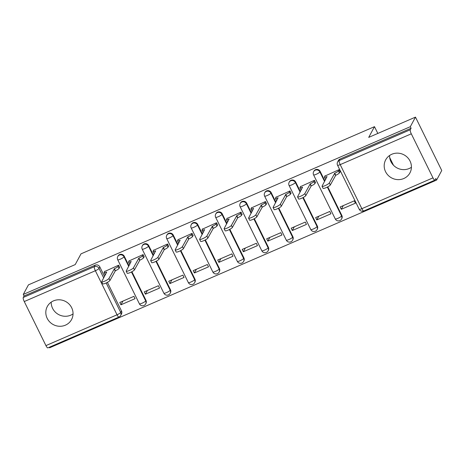 <?xml version="1.0" encoding="UTF-8"?>
<svg xmlns="http://www.w3.org/2000/svg" width="465" height="465" viewBox="0 0 465 465"><rect width="100%" height="100%" fill="white"/><g stroke="black" fill="none" stroke-linecap="round" stroke-linejoin="round"><path stroke-width="0.7" d="M128.997 265.846L124.306 256.314A3.528 3.36 -151.7 0 0 118.058 256L117.773 256.529A3.528 3.36 28.3 0 1 124.021 256.843L128.712 266.375M153.479 255.233L148.788 245.7A3.528 3.36 -151.7 0 0 142.54 245.386L142.255 245.915A3.528 3.36 28.3 0 1 148.504 246.229L153.194 255.762M177.961 244.625L173.271 235.092A3.528 3.36 -151.7 0 0 167.028 234.779L166.737 235.307A3.528 3.36 28.3 0 1 172.986 235.621L177.677 245.154M202.449 234.011L197.759 224.479A3.528 3.36 -151.7 0 0 191.51 224.165L191.225 224.694A3.528 3.36 28.3 0 1 197.474 225.008L202.159 234.54M226.932 223.403L222.241 213.871A3.528 3.36 -151.7 0 0 215.993 213.557L215.708 214.086A3.528 3.36 28.3 0 1 221.956 214.4L226.647 223.932M251.414 212.79L246.723 203.257A3.528 3.36 -151.7 0 0 240.475 202.943L240.19 203.472A3.528 3.36 28.3 0 1 246.438 203.786L251.129 213.319M275.896 202.182L271.205 192.65A3.528 3.36 -151.7 0 0 264.963 192.336L264.672 192.865A3.528 3.36 28.3 0 1 270.921 193.178L275.611 202.711M300.384 191.568L295.694 182.036A3.528 3.36 -151.7 0 0 289.445 181.722L289.16 182.251A3.528 3.36 28.3 0 1 295.409 182.565L300.094 192.097M324.866 180.961L320.176 171.428A3.528 3.36 -151.7 0 0 313.927 171.114L313.643 171.643A3.528 3.36 28.3 0 1 319.891 171.957L324.582 181.49M403.783 178.525A13.77 13.096 -151.7 0 0 409.927 172.916A13.77 13.096 -151.7 0 0 407.532 157.513A13.77 13.096 -151.7 0 0 391.832 154.246A13.77 13.096 -151.7 0 0 385.683 159.855A13.77 13.096 -151.7 0 0 388.077 175.258A13.77 13.096 -151.7 0 0 403.783 178.525M389.583 155.496A13.77 13.096 -151.7 0 0 409.171 168.522A13.77 13.096 -151.7 0 0 411.426 167.266M65.402 325.175A13.77 13.096 -151.7 0 0 71.552 319.565A13.77 13.096 -151.7 0 0 69.151 304.162A13.77 13.096 -151.7 0 0 53.452 300.89A13.77 13.096 -151.7 0 0 47.308 306.499A13.77 13.096 -151.7 0 0 49.703 321.908A13.77 13.096 -151.7 0 0 65.402 325.175M51.202 302.145A13.77 13.096 -151.7 0 0 70.796 315.165A13.77 13.096 -151.7 0 0 73.046 313.916M49.284 347.262L49.557 347.82L436.589 180.083L435.827 178.531L435.019 180.019A3.528 0.872 66.6 0 1 434.891 180.147A3.528 0.872 66.6 0 1 432.973 177.868L411.293 133.815L340.2 164.627L361.875 208.68L432.973 177.868M415.478 117.122L410.322 126.695L23.285 294.426L28.446 284.853L75.22 264.585L80.997 253.855L374.488 126.66L368.71 137.39L415.478 117.122L441.75 170.51L436.589 180.083M45.942 345.605L117.035 314.788A3.528 0.872 66.6 0 0 118.959 317.066L47.86 347.878A3.528 0.872 -113.4 0 1 45.942 345.605L24.261 301.553A3.528 0.872 -113.4 0 1 23.25 297.478L24.052 295.984L95.151 265.172A3.528 3.36 28.3 0 1 99.824 266.922L104.515 276.454M107.409 282.348L121.499 310.975L120.697 312.468A3.528 3.36 28.3 0 1 120.662 315.502L121.47 314.015A3.528 3.36 -151.7 0 0 121.499 310.975M24.052 295.984L23.285 294.426M411.083 128.253L339.991 159.065A3.528 3.36 -151.7 0 0 338.41 160.501L337.607 161.994A3.528 3.36 28.3 0 1 339.183 160.553L410.281 129.741L411.083 128.253L410.322 126.695M410.281 129.741A3.528 0.872 66.6 0 0 411.293 133.815M339.805 172.172L340.095 172.05L338.944 169.713L324.925 176.049M341.287 209.302L355.411 203.182L354.266 200.845L340.136 206.966L341.287 209.302L343.28 205.606M316.805 219.91L330.929 213.79L329.778 211.459L315.654 217.579L316.805 219.91L318.792 216.219M315.322 182.786L315.607 182.658L314.462 180.321L300.442 186.657M292.322 230.524L306.447 224.403L305.296 222.067L291.171 228.187L292.322 230.524L294.31 226.827M290.84 193.394L291.125 193.271L289.98 190.935L275.96 197.27M267.834 241.132L281.959 235.011L280.814 232.68L266.689 238.801L267.834 241.132L269.828 237.441M266.352 204.007L266.643 203.879L265.492 201.548L251.472 207.884M243.352 251.745L257.476 245.625L256.331 243.288L242.201 249.409L243.352 251.745L245.346 248.048M241.87 214.615L242.16 214.493L241.01 212.156L226.99 218.492M218.87 262.359L232.994 256.232L231.843 253.902L217.719 260.022L218.87 262.359L220.858 258.662M217.388 225.229L217.672 225.101L216.527 222.77L202.507 229.106M194.387 272.967L208.512 266.846L207.361 264.509L193.237 270.63L194.387 272.967L196.375 269.27M192.905 235.836L193.19 235.714L192.045 233.378L178.025 239.713M169.899 283.58L184.024 277.454L182.879 275.123L168.754 281.244L169.899 283.58L171.893 279.884M168.417 246.45L168.708 246.322L167.557 243.991L153.537 250.327M145.417 294.188L159.542 288.068L158.396 285.731L144.266 291.851L145.417 294.188L147.411 290.491M143.935 257.058L144.226 256.936L143.075 254.599L129.055 260.935M120.935 304.802L135.059 298.675L133.908 296.344L119.784 302.465L120.935 304.802L122.923 301.105M119.453 267.671L119.738 267.544L118.592 265.213L104.573 271.548M131.897 271.74L145.981 300.367L145.696 300.896A3.528 3.36 28.3 0 1 145.667 303.93L145.952 303.401A3.528 3.36 -151.7 0 0 145.981 300.367M156.38 261.127L170.463 289.753L170.178 290.282A3.528 3.36 28.3 0 1 170.149 293.322L170.434 292.787A3.528 3.36 -151.7 0 0 170.463 289.753M180.862 250.513L194.951 279.145L194.666 279.674A3.528 3.36 28.3 0 1 194.632 282.708L194.916 282.179A3.528 3.36 -151.7 0 0 194.951 279.145M205.344 239.905L219.434 268.532L219.149 269.061A3.528 3.36 28.3 0 1 219.12 272.095L219.404 271.566A3.528 3.36 -151.7 0 0 219.434 268.532M229.832 229.292L243.916 257.924L243.631 258.453A3.528 3.36 28.3 0 1 243.602 261.487L243.887 260.958A3.528 3.36 -151.7 0 0 243.916 257.924M254.314 218.684L268.398 247.31L268.113 247.839A3.528 3.36 28.3 0 1 268.084 250.873L268.369 250.344A3.528 3.36 -151.7 0 0 268.398 247.31M278.797 208.07L292.886 236.702L292.601 237.231A3.528 3.36 28.3 0 1 292.566 240.266L292.851 239.737A3.528 3.36 -151.7 0 0 292.886 236.702M303.279 197.462L317.368 226.089L317.084 226.618A3.528 3.36 28.3 0 1 317.054 229.652L317.339 229.123A3.528 3.36 -151.7 0 0 317.368 226.089M327.767 186.849L341.851 215.481L341.566 216.01A3.528 3.36 28.3 0 1 341.537 219.044L341.822 218.515A3.528 3.36 -151.7 0 0 341.851 215.481M393.483 165.261L389.693 157.559M377.824 133.438L374.488 126.66M325.105 175.712L324.43 176.967A3.528 0.657 -26.2 0 0 324.401 177.165A3.528 0.657 -26.2 0 0 327.052 176.566L322.1 186.087A4.063 0.756 -26.2 0 0 322.065 186.32A4.063 0.756 -26.2 0 0 325.576 185.425A4.063 0.756 -26.2 0 0 329.319 182.96L334.742 173.236A3.528 0.657 -26.2 0 0 338.398 170.911L339.392 172.939A3.528 0.657 153.8 0 1 335.736 175.258L330.319 184.983A4.063 0.756 153.8 0 1 326.575 187.447A4.063 0.756 153.8 0 1 323.065 188.342L322.065 186.32M339.991 171.835L339.392 172.939M325.762 179.292A3.528 0.657 153.8 0 1 325.395 179.188L324.401 177.165M338.991 169.812L338.398 170.911M334.504 173.34L335.503 175.363M300.623 186.32L299.948 187.575A3.528 0.657 -26.2 0 0 299.919 187.779A3.528 0.657 -26.2 0 0 302.57 187.18L297.617 196.701A4.063 0.756 -26.2 0 0 297.583 196.928A4.063 0.756 -26.2 0 0 301.093 196.032A4.063 0.756 -26.2 0 0 304.837 193.574L310.26 183.849A3.528 0.657 -26.2 0 0 313.916 181.524L314.91 183.547A3.528 0.657 153.8 0 1 311.254 185.872L305.831 195.596A4.063 0.756 153.8 0 1 302.087 198.055A4.063 0.756 153.8 0 1 298.577 198.95L297.583 196.928M315.502 182.443L314.91 183.547M301.279 189.906A3.528 0.657 153.8 0 1 300.913 189.801L299.919 187.779M314.509 180.42L313.916 181.524M310.021 183.948L311.015 185.971M276.14 196.933L275.46 198.189A3.528 0.657 -26.2 0 0 275.431 198.386A3.528 0.657 -26.2 0 0 278.082 197.788L273.135 207.309A4.063 0.756 -26.2 0 0 273.1 207.541A4.063 0.756 -26.2 0 0 276.611 206.646A4.063 0.756 -26.2 0 0 280.354 204.181L285.772 194.457A3.528 0.657 -26.2 0 0 289.433 192.132L290.427 194.161A3.528 0.657 153.8 0 1 286.771 196.48L281.348 206.204A4.063 0.756 153.8 0 1 277.605 208.669A4.063 0.756 153.8 0 1 274.094 209.564L273.1 207.541M291.02 193.056L290.427 194.161M276.797 200.514A3.528 0.657 153.8 0 1 276.431 200.409L275.431 198.386M290.026 191.034L289.433 192.132M285.539 194.562L286.533 196.585M251.658 207.541L250.978 208.797A3.528 0.657 -26.2 0 0 250.949 209A3.528 0.657 -26.2 0 0 253.599 208.401L248.647 217.922A4.063 0.756 -26.2 0 0 248.618 218.149A4.063 0.756 -26.2 0 0 252.129 217.254A4.063 0.756 -26.2 0 0 255.866 214.795L261.289 205.071A3.528 0.657 -26.2 0 0 264.945 202.746L265.945 204.769A3.528 0.657 153.8 0 1 262.283 207.094L256.866 216.818A4.063 0.756 153.8 0 1 253.123 219.277A4.063 0.756 153.8 0 1 249.612 220.172L248.618 218.149M266.538 203.664L265.945 204.769M252.309 211.127A3.528 0.657 153.8 0 1 251.943 211.023L250.949 209M265.544 201.641L264.945 202.746M261.057 205.17L262.051 207.192M227.17 218.155L226.496 219.41A3.528 0.657 -26.2 0 0 226.467 219.608A3.528 0.657 -26.2 0 0 229.117 219.009L224.165 228.53A4.063 0.756 -26.2 0 0 224.13 228.763A4.063 0.756 -26.2 0 0 227.641 227.867A4.063 0.756 -26.2 0 0 231.384 225.403L236.807 215.679A3.528 0.657 -26.2 0 0 240.463 213.359L241.457 215.382A3.528 0.657 153.8 0 1 237.801 217.701L232.384 227.426A4.063 0.756 153.8 0 1 228.641 229.89A4.063 0.756 153.8 0 1 225.13 230.785L224.13 228.763M242.056 214.278L241.457 215.382M227.827 221.741A3.528 0.657 153.8 0 1 227.461 221.631L226.467 219.608M241.056 212.255L240.463 213.359M236.569 215.783L237.569 217.806M202.688 228.763L202.013 230.024A3.528 0.657 -26.2 0 0 201.984 230.222A3.528 0.657 -26.2 0 0 204.629 229.623L199.683 239.144A4.063 0.756 -26.2 0 0 199.648 239.37A4.063 0.756 -26.2 0 0 203.159 238.475A4.063 0.756 -26.2 0 0 206.902 236.017L212.325 226.292A3.528 0.657 -26.2 0 0 215.981 223.967L216.975 225.99A3.528 0.657 153.8 0 1 213.319 228.315L207.896 238.039A4.063 0.756 153.8 0 1 204.152 240.504A4.063 0.756 153.8 0 1 200.642 241.393L199.648 239.37M217.568 224.886L216.975 225.99M203.345 232.349A3.528 0.657 153.8 0 1 202.978 232.244L201.984 230.222M216.574 222.863L215.981 223.967M212.087 226.391L213.08 228.414M178.205 239.376L177.525 240.632A3.528 0.657 -26.2 0 0 177.496 240.829A3.528 0.657 -26.2 0 0 180.147 240.236L175.2 249.752A4.063 0.756 -26.2 0 0 175.166 249.984A4.063 0.756 -26.2 0 0 178.676 249.089A4.063 0.756 -26.2 0 0 182.419 246.624L187.837 236.9A3.528 0.657 -26.2 0 0 191.499 234.581L192.493 236.604A3.528 0.657 153.8 0 1 188.837 238.923L183.413 248.647A4.063 0.756 153.8 0 1 179.67 251.112A4.063 0.756 153.8 0 1 176.159 252.007L175.166 249.984M193.085 235.499L192.493 236.604M178.862 242.963A3.528 0.657 153.8 0 1 178.496 242.852L177.496 240.829M192.092 233.477L191.499 234.581M187.604 237.005L188.598 239.027M153.723 249.984L153.043 251.245A3.528 0.657 -26.2 0 0 153.014 251.443A3.528 0.657 -26.2 0 0 155.665 250.844L150.712 260.365A4.063 0.756 -26.2 0 0 150.683 260.592A4.063 0.756 -26.2 0 0 154.194 259.697A4.063 0.756 -26.2 0 0 157.931 257.238L163.355 247.514A3.528 0.657 -26.2 0 0 167.011 245.189L168.01 247.211A3.528 0.657 153.8 0 1 164.348 249.536L158.931 259.261A4.063 0.756 153.8 0 1 155.188 261.725A4.063 0.756 153.8 0 1 151.677 262.615L150.683 260.592M168.603 246.113L168.01 247.211M154.374 253.57A3.528 0.657 153.8 0 1 154.008 253.466L153.014 251.443M167.609 244.084L167.011 245.189M163.122 247.613L164.116 249.635M129.235 260.598L128.561 261.853A3.528 0.657 -26.2 0 0 128.532 262.051A3.528 0.657 -26.2 0 0 131.182 261.458L126.23 270.973A4.063 0.756 -26.2 0 0 126.195 271.205A4.063 0.756 -26.2 0 0 129.706 270.31A4.063 0.756 -26.2 0 0 133.449 267.846L138.872 258.122A3.528 0.657 -26.2 0 0 142.528 255.802L143.522 257.825A3.528 0.657 153.8 0 1 139.866 260.144L134.449 269.869A4.063 0.756 153.8 0 1 130.706 272.333A4.063 0.756 153.8 0 1 127.195 273.228L126.195 271.205M144.121 256.721L143.522 257.825M129.892 264.184A3.528 0.657 153.8 0 1 129.526 264.074L128.532 262.051M143.121 254.698L142.528 255.802M138.634 258.226L139.634 260.249M104.753 271.205L104.079 272.467A3.528 0.657 -26.2 0 0 104.05 272.664A3.528 0.657 -26.2 0 0 106.694 272.066L101.748 281.587A4.063 0.756 -26.2 0 0 101.713 281.813A4.063 0.756 -26.2 0 0 105.224 280.924A4.063 0.756 -26.2 0 0 108.967 278.459L114.39 268.735A3.528 0.657 -26.2 0 0 118.046 266.41L119.04 268.433A3.528 0.657 153.8 0 1 115.384 270.758L109.961 280.482A4.063 0.756 153.8 0 1 106.218 282.947A4.063 0.756 153.8 0 1 102.707 283.836L101.713 281.813M119.633 267.334L119.04 268.433M105.41 274.792A3.528 0.657 153.8 0 1 105.044 274.687L104.05 272.664M118.639 265.306L118.046 266.41M114.152 268.834L115.146 270.857M124.306 256.314L124.021 256.843A3.528 0.657 153.8 0 1 120.365 259.168A3.528 0.657 -26.2 0 1 117.715 259.761L139.39 303.814A3.528 0.657 -26.2 0 0 142.04 303.215A3.528 0.657 -26.2 0 0 145.696 300.896L131.461 271.967M148.788 245.7L148.504 246.229A3.528 0.657 153.8 0 1 144.847 248.554A3.528 0.657 -26.2 0 1 142.197 249.153L163.872 293.206A3.528 0.657 -26.2 0 0 166.522 292.607A3.528 0.657 -26.2 0 0 170.178 290.282L155.944 261.353M173.271 235.092L172.986 235.621A3.528 0.657 153.8 0 1 169.33 237.946A3.528 0.657 -26.2 0 1 166.679 238.539L188.354 282.592A3.528 0.657 -26.2 0 0 191.005 281.993A3.528 0.657 -26.2 0 0 194.666 279.674L180.426 250.745M197.759 224.479L197.474 225.008A3.528 0.657 153.8 0 1 193.812 227.333A3.528 0.657 -26.2 0 1 191.162 227.931L212.842 271.979A3.528 0.657 -26.2 0 0 215.493 271.386A3.528 0.657 -26.2 0 0 219.149 269.061L204.914 240.132M222.241 213.871L221.956 214.4A3.528 0.657 153.8 0 1 218.3 216.719A3.528 0.657 -26.2 0 1 215.65 217.318L237.324 261.371A3.528 0.657 -26.2 0 0 239.975 260.772A3.528 0.657 -26.2 0 0 243.631 258.453L229.396 229.524M246.723 203.257L246.438 203.786A3.528 0.657 153.8 0 1 242.782 206.111A3.528 0.657 -26.2 0 1 240.132 206.71L261.807 250.757A3.528 0.657 -26.2 0 0 264.457 250.164A3.528 0.657 -26.2 0 0 268.113 247.839L253.878 218.91M271.205 192.65L270.921 193.178A3.528 0.657 153.8 0 1 267.265 195.498A3.528 0.657 -26.2 0 1 264.614 196.096L286.289 240.149A3.528 0.657 -26.2 0 0 288.939 239.551A3.528 0.657 -26.2 0 0 292.601 237.231L278.361 208.303M295.694 182.036L295.409 182.565A3.528 0.657 153.8 0 1 291.747 184.89A3.528 0.657 -26.2 0 1 289.096 185.489L310.777 229.536A3.528 0.657 -26.2 0 0 313.427 228.943A3.528 0.657 -26.2 0 0 317.084 226.618L302.849 197.689M320.176 171.428L319.891 171.957A3.528 0.657 153.8 0 1 316.235 174.276A3.528 0.657 -26.2 0 1 313.584 174.875L335.259 218.928A3.528 0.657 -26.2 0 0 337.91 218.329A3.528 0.657 -26.2 0 0 341.566 216.01L327.331 187.075M99.824 266.922L99.016 268.415L103.707 277.948M106.177 282.964L120.697 312.468A3.528 0.657 -26.2 0 1 117.035 314.788L95.36 270.74L24.261 301.553M339.991 159.065L339.183 160.553A3.528 0.872 -113.4 0 0 340.2 164.627A3.528 0.657 153.8 0 1 337.549 165.226L359.224 209.279A3.528 3.528 0 0 0 363.799 210.959L434.891 180.147M95.151 265.172L94.349 266.666A3.528 3.36 28.3 0 1 99.016 268.415A3.528 0.657 -26.2 0 1 95.36 270.74A3.528 0.872 -113.4 0 1 94.349 266.666L23.25 297.478M363.799 210.959A3.528 0.872 66.6 0 1 361.875 208.68A3.528 0.657 153.8 0 1 359.224 209.279M334.742 173.236L335.736 175.258M329.319 182.96L330.319 184.983M310.26 183.849L311.254 185.872M304.837 193.574L305.831 195.596M285.772 194.457L286.771 196.48M280.354 204.181L281.348 206.204M261.289 205.071L262.283 207.094M255.866 214.795L256.866 216.818M236.807 215.679L237.801 217.701M231.384 225.403L232.384 227.426M212.325 226.292L213.319 228.315M206.902 236.017L207.896 238.039M187.837 236.9L188.837 238.923M182.419 246.624L183.413 248.647M163.355 247.514L164.348 249.536M157.931 257.238L158.931 259.261M138.872 258.122L139.866 260.144M133.449 267.846L134.449 269.869M114.39 268.735L115.384 270.758M108.967 278.459L109.961 280.482M335.259 218.928A3.528 3.528 0 0 0 341.537 219.044M313.643 171.643A3.528 3.528 0 0 0 313.584 174.875M310.777 229.536A3.528 3.528 0 0 0 317.054 229.652M289.16 182.251A3.528 3.528 0 0 0 289.096 185.489M286.289 240.149A3.528 3.528 0 0 0 292.566 240.266M264.672 192.865A3.528 3.528 0 0 0 264.614 196.096M261.807 250.757A3.528 3.528 0 0 0 268.084 250.873M240.19 203.472A3.528 3.528 0 0 0 240.132 206.71M237.324 261.371A3.528 3.528 0 0 0 243.602 261.487M215.708 214.086A3.528 3.528 0 0 0 215.65 217.318M212.842 271.979A3.528 3.528 0 0 0 219.12 272.095M191.225 224.694A3.528 3.528 0 0 0 191.162 227.931M188.354 282.592A3.528 3.528 0 0 0 194.632 282.708M166.737 235.307A3.528 3.528 0 0 0 166.679 238.539M163.872 293.206A3.528 3.528 0 0 0 170.149 293.322M142.255 245.915A3.528 3.528 0 0 0 142.197 249.153M139.39 303.814A3.528 3.528 0 0 0 145.667 303.93M117.773 256.529A3.528 3.528 0 0 0 117.715 259.761M118.959 317.066A3.528 3.528 0 0 0 120.662 315.502M337.607 161.994A3.528 3.528 0 0 0 337.549 165.226"/></g></svg>

